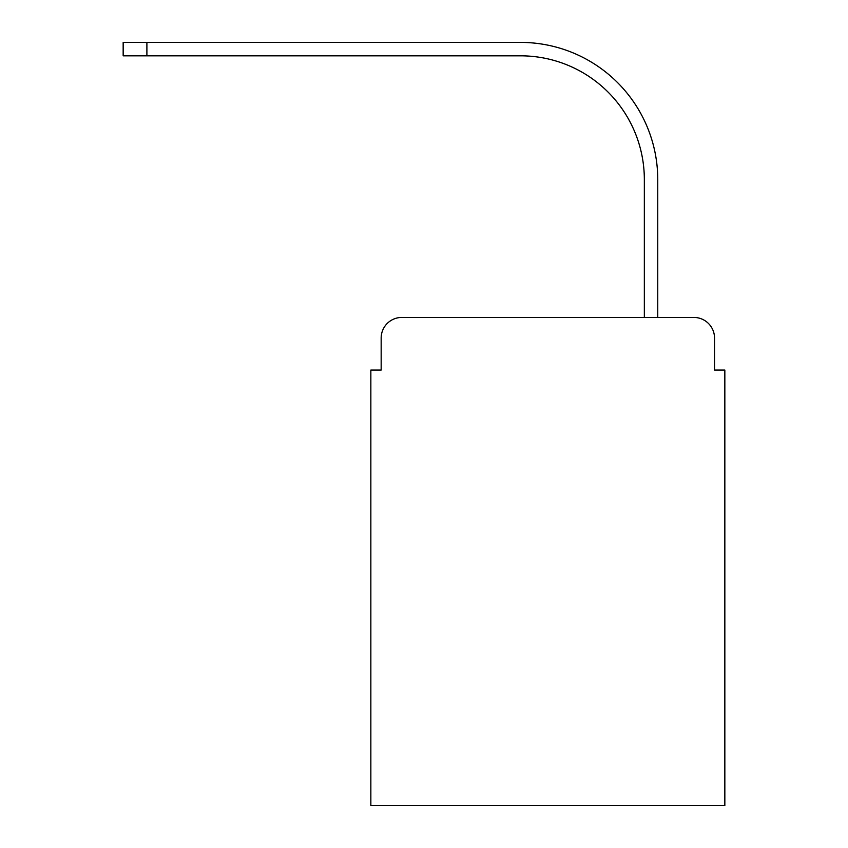 <?xml version="1.0" encoding="UTF-8"?>
<svg xmlns="http://www.w3.org/2000/svg" width="848" height="848" viewBox="0 0 848 848"><rect width="100%" height="100%" fill="white"/><g stroke="black" fill="none" stroke-linecap="round" stroke-linejoin="round"><path stroke-width="1.27" d="M381.165 338.087L381.165 370.078L381.165 338.087A20.638 20.638 0 0 1 401.814 317.438L644.342 317.438L644.342 179.659A123.85 123.85 0 0 0 520.492 55.82A123.85 123.85 0 0 1 644.342 179.659A123.85 123.85 0 0 0 520.492 55.82A123.85 123.85 0 0 1 644.342 179.659A123.85 123.85 0 0 0 520.492 55.82A123.85 123.85 0 0 1 644.342 179.659A123.85 123.85 0 0 0 520.492 55.82A123.85 123.85 0 0 1 644.342 179.659A123.85 123.85 0 0 0 520.492 55.82A123.85 123.85 0 0 1 644.342 179.659A123.85 123.85 0 0 0 520.492 55.82A123.85 123.85 0 0 1 644.342 179.659A123.85 123.85 0 0 0 520.492 55.82A123.85 123.85 0 0 1 644.342 179.659A123.85 123.85 0 0 0 520.492 55.82A123.85 123.85 0 0 1 644.342 179.659A123.85 123.85 0 0 0 520.492 55.82A123.85 123.85 0 0 1 644.342 179.659A123.85 123.85 0 0 0 520.492 55.82A123.85 123.85 0 0 1 644.342 179.659A123.85 123.85 0 0 0 520.492 55.82A123.85 123.85 0 0 1 644.342 179.659A123.85 123.85 0 0 0 520.492 55.82A123.85 123.85 0 0 1 644.342 179.659A123.85 123.85 0 0 0 520.492 55.82A123.85 123.85 0 0 1 644.342 179.659A123.85 123.85 0 0 0 520.492 55.82L123.161 55.82L123.161 42.4L146.895 42.4L146.895 55.82M714.525 370.078L714.525 338.087L714.525 370.078L724.839 370.078L724.839 805.6L370.852 805.6L370.852 370.078L381.165 370.078M714.525 338.087A20.638 20.638 0 0 0 693.876 317.438L401.814 317.438M146.895 42.4L520.492 42.4A137.259 137.259 0 0 1 657.762 179.659L657.762 317.438L657.762 179.659L657.762 317.438L657.762 179.659L657.762 317.438L657.762 179.659L657.762 317.438L657.762 179.659L657.762 317.438L657.762 179.659L657.762 317.438L657.762 179.659L657.762 317.438L657.762 179.659L657.762 317.438L657.762 179.659L657.762 317.438L657.762 179.659L657.762 317.438L657.762 179.659L657.762 317.438L657.762 179.659L657.762 317.438L657.762 179.659L657.762 317.438L657.762 179.659L657.762 317.438L693.876 317.438"/></g></svg>
